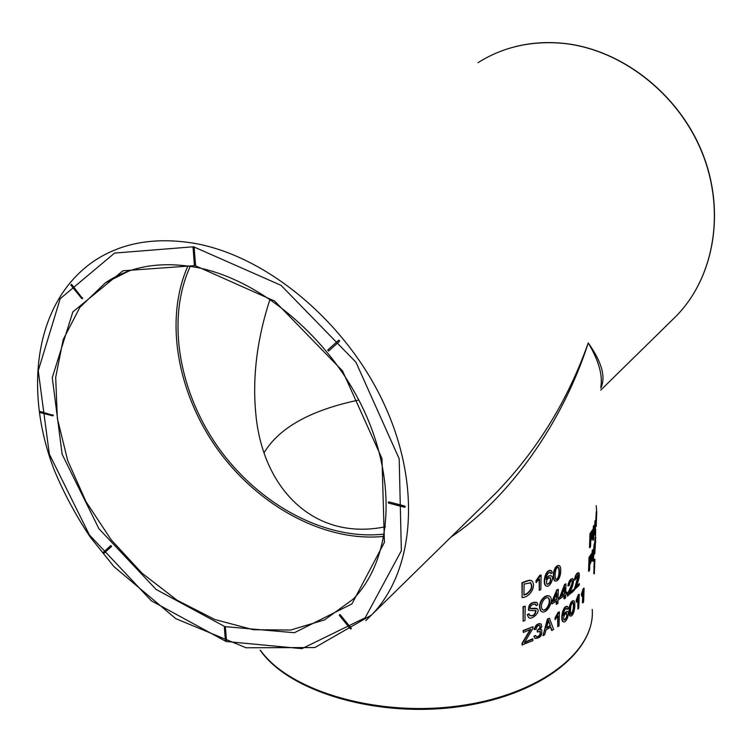 <?xml version="1.0" encoding="UTF-8"?>
<svg xmlns="http://www.w3.org/2000/svg" width="752" height="752" viewBox="0 0 752 752"><rect width="100%" height="100%" fill="white"/><g stroke="black" fill="none" stroke-linecap="round" stroke-linejoin="round"><path stroke-width="1.13" d="M600.848 386.951C602.841 375.098 598.639 360.424 588.252 342.931C562.806 422.267 509.781 497.523 450.984 537.088M594.907 559.234L594.409 559.206L593.986 565.654L593.92 567.262L594.418 567.29L594.71 563.248L594.306 573.767L594.907 559.234L594.418 567.29M594.061 567.271L593.807 573.729L594.306 573.767M595.462 540.679L595.744 537.407L595.236 537.379L594.616 543.179M594.165 552.363L594.776 553.857L595.622 540.688M592.04 552.927L589.042 557.364L588.534 571.21L589.587 570.213L589.794 564.602C591.721 561.34 592.463 557.448 592.04 552.927L589.54 557.448L589.023 571.294M596.233 512.319L596.768 511.717L596.261 511.689L595.866 519.754L596.374 519.792L596.599 515.769L596.176 526.588L596.75 512.206M595.941 519.764L595.678 526.56L596.176 526.588M592.98 529.248L590.01 533.553L589.493 547.606L590.546 546.638L590.752 540.942C592.67 537.746 593.413 533.845 592.98 529.248L590.508 533.638L589.982 547.691M579.247 594.334L578.232 594.823L576.051 600.557L576.455 602.333L578.288 598.366L577.921 609.129L578.767 608.152L579.247 594.334L576.511 600.698L576.455 602.333M577.771 599.664L577.921 609.129M559.413 611.865L558.191 612.241L555.089 617.759L555.042 619.413L558.078 615.832L557.777 626.707L559.027 625.833L559.413 611.865L555.502 617.947L555.455 619.61M557.636 616.602L557.777 626.707M539.645 625.391C540.462 627.13 539.635 628.738 537.154 630.223L537.313 632.047L540.246 631.313C540.951 634.848 539.682 636.737 536.411 636.982L535.753 635.468L534.183 636.436L535.01 638.41C540.18 638.326 542.399 635.496 541.684 629.922L540.133 629.697L541.816 626.613L541.167 624.122C538.131 623.314 535.903 625.147 534.475 629.621L536.035 629.189C536.9 626.2 538.197 624.987 539.927 625.542C540.867 627.253 540.068 628.888 537.511 630.449L537.313 632.047M540.895 623.934L540.81 623.869C537.755 623.107 535.527 624.95 534.127 629.386L534.475 629.621M535.753 635.468L533.835 636.201L535.086 638.476M541.308 629.697L540.425 629.396M539.908 631.116C540.679 634.265 539.513 636.211 536.402 636.972M577.987 574.631C577.141 579.754 575.788 584.934 573.898 590.188L579.256 585.216L579.313 583.571L575.741 587.378C578.861 580.356 579.942 575.524 578.984 572.883C577.104 573.015 575.731 575.44 574.866 580.149L578.316 574.65C579.971 577.733 574.208 586.541 574.359 590.329M578.767 572.827L578.514 572.751C576.643 572.883 575.271 575.299 574.406 579.999L574.866 580.149M579.313 583.571L576.013 586.485M549.233 595.979C546.554 595.076 543.884 596.562 541.233 600.453C539.034 604.58 538.921 608.114 540.895 611.056L541.412 611.395M559.093 565.589C556.95 565.156 555.202 566.98 553.867 571.05C552.974 575.703 553.209 578.965 554.562 580.826L554.967 581.014C560.503 582.283 562.223 567.666 559.516 565.767C557.364 565.344 555.615 567.168 554.271 571.238C553.387 575.91 553.613 579.162 554.967 581.005M541.13 575.054L539.776 575.318L536.044 580.647L536.007 582.368L539.532 579.002L539.287 590.311L540.82 589.568L541.13 575.054L536.402 580.864L536.364 582.584M539.146 579.557L539.287 590.311M531.504 580.751C530.517 579.698 527.34 580.384 521.982 582.8L522.076 597.558C529.925 597.492 536.543 586.156 532.031 581.136C531.147 579.867 527.904 580.506 522.302 583.035L522.076 597.558M551.066 570.552C545.416 568.672 542.418 582.969 545.538 585.62L545.999 585.883M550.981 575.759L548.697 575.844L546.272 578.391M550.041 572.244L550.925 573.654L552.306 572.733L551.47 570.749C545.839 568.869 542.765 583.176 545.924 585.827C549.515 588.713 554.694 577.602 551.376 575.947C549.599 575.205 547.879 576.389 546.206 579.491C546.272 575.233 547.663 572.864 550.379 572.394L550.925 573.654M525.216 606.197L523.063 606.667L523.148 621.199L524.971 620.485L525.216 606.197L523.383 606.911L523.148 621.199M535.236 604.016L536.138 605.68L537.755 604.787L536.928 602.559C531.401 602.098 528.703 604.721 528.844 610.427L536.026 610.69C535.471 614.845 533.441 616.499 529.916 615.644L528.957 613.782L527.284 614.638L528.6 617.43M536.937 608.584C535.969 608.114 533.723 608.152 530.188 608.678L530.263 608.735C530.207 605.633 531.993 604.129 535.584 604.232L536.138 605.68M536.524 602.305C531.015 601.901 528.346 604.533 528.515 610.201L528.891 610.474M535.715 610.511C535.039 614.675 532.999 616.302 529.577 615.418M556.264 601.252L556.189 604.166L557.89 603.508L557.984 600.134L559.375 599.194L559.422 597.605L558.022 598.545L558.275 589.361L557.223 590.057L552.024 602.333L551.987 603.922L556.696 600.98L556.602 604.354M558.275 589.361L556.809 589.869L551.62 602.126L551.987 603.922M559.422 597.605L558.04 598.066M564.047 595.838L563.972 598.686L565.56 597.972L565.654 594.606L566.905 593.619L566.952 592.04L565.701 593.027L565.974 583.881L565.034 584.605L560.287 597.003L560.24 598.592L564.498 595.499L564.404 598.865M565.974 583.881L564.592 584.426L559.864 596.825L560.24 598.592M566.952 592.04L565.72 592.501M571.962 580.516C573.4 584.21 567.149 592.191 567.356 596.007L573.438 591.222L573.485 589.568L569.367 593.262C572.902 586.4 574.143 581.587 573.071 578.833C570.89 578.824 569.302 581.202 568.315 585.958L569.433 585.206C569.847 582.264 570.806 580.723 572.291 580.582C574.143 583.843 567.581 592.36 567.807 596.176M572.61 578.683C570.439 578.673 568.86 581.042 567.873 585.789L568.315 585.958M573.485 589.568L569.631 592.482M530.179 629.631L522.076 643.195L522.048 644.915L532.905 640.685L532.595 638.805L524.793 642.18M532.942 639.04L524.473 642.687L532.933 628.409L532.971 626.754L523.072 630.543L523.364 632.451L530.865 629.33L522.386 643.449L522.367 645.169M550.53 627.243L551.583 630.298L553.613 629.471L549.449 618.285L547.813 619.225L542.982 635.694L544.645 634.791L546.027 629.856L550.793 627.083L551.977 630.505M549.449 618.285L547.428 619.018L542.982 635.694M567.187 606.385C562.675 605.51 560.24 619.667 562.853 621.594L563.257 621.754M567.187 611.432L563.549 614.168M566.453 608.189L567.243 609.449L568.333 608.406L567.628 606.554C563.126 605.67 560.644 619.855 563.286 621.763C566.247 623.756 570.138 612.504 567.487 611.545C566.106 611.16 564.761 612.504 563.455 615.568C563.539 611.555 564.639 609.12 566.782 608.265L567.243 609.449M573.879 600.876C572.244 600.829 570.909 602.784 569.875 606.751C569.114 611.423 569.283 614.534 570.373 616.085C574.622 616.367 575.91 602.22 573.879 600.876L573.419 600.735C571.793 600.669 570.467 602.625 569.424 606.591C568.672 611.263 568.841 614.375 569.922 615.935L570.185 616.02M584.107 588.12L583.176 588.647L581.315 594.418L581.738 596.176L583.289 592.162L582.913 602.888L583.618 601.882L584.107 588.12L581.738 596.176M582.753 593.751L582.433 602.766L582.913 602.888M594.014 531.062L594.437 534.907L594.935 534.954L595.725 519.942L594.982 520.91L594.7 528.374M594.982 520.91L595.49 520.957L595.067 531.899L594.268 525.159L593.375 526.174L593.215 530.348M593.112 533.253L592.849 540.152L593.704 539.193L594.127 528.233L594.935 534.954M594.099 544.26L594.606 544.307L593.431 559.206L593.065 549.524L592.134 550.624L592.698 561.218L593.196 561.274L594.851 543.207L594.099 544.26L593.29 554.703M488.245 500.522L497.316 491.564C537.755 449.376 568.061 399.829 588.252 342.931C601.844 362.079 606.027 377.119 600.801 388.06M224.34 627.375L224.886 626.801L225.412 627.45L224.34 627.384L225.45 640.883L224.472 627.544M225.412 627.45L226.521 640.967L225.807 641.136M103.156 552.466L110.807 545.576L103.156 552.466L103.776 553.387M111.578 546.422L110.854 545.529L111.578 546.422L103.908 553.331M339.462 615.493L339.556 614.61L340.308 614.835L339.462 615.493L350.319 628.841L339.622 615.399M340.308 614.835L351.165 628.183L351.24 628.888L350.479 628.747M328.662 351.052L327.787 350.009L338.597 340.261L339.425 340.43L339.472 341.323L328.662 351.052L327.684 350.159M71.092 285.102L71.083 284.425L71.769 284.566L82.626 298.61M82.532 297.801L81.742 298.525L82.626 298.619M81.836 298.347L70.979 285.29L71.769 284.566M194.148 247.737L192.935 247.699L193.546 247.013L194.148 247.737L195.548 264.854L195.106 265.371L194.561 264.948L194.965 265.334M195.548 264.854L194.354 264.817L193.085 247.822M404.388 507.083L388.54 503.079L404.491 507.224L404.67 506.002L405.262 506.735L404.491 507.224M388.173 502.411L388.417 502.834L388.718 501.866L404.67 506.002M40.072 412.152L40.392 411.541L53.354 415.405M52.828 415.875L53.354 415.414M52.574 415.715L40.27 412.622L40.392 411.541M187.906 265.964C163.804 320.258 177.66 394.415 218.541 450.664C259.525 506.867 325.4 542.483 383.999 536.383M190.247 266.311C165.731 319.901 179.23 393.757 219.885 449.696C260.634 505.579 326.34 540.773 384.404 534.08M270.015 299.193C256.958 339.227 252.24 377.626 255.859 414.39C263.059 490.746 315.784 541.224 385.456 526.748M358.807 400.045C310.708 410.122 279.133 427.7 264.074 452.779M40.147 411.57L40.27 412.613L52.696 415.847L52.828 414.766M388.718 501.866L388.493 503.06M524.116 584.069L530.611 582.875C533.036 586.551 531.786 590.273 526.87 594.024L523.937 595.161L524.116 584.069M530.169 582.537L530.254 582.612C532.689 586.325 531.448 590.047 526.532 593.789L523.947 594.794M546.648 583.721C546.243 579.952 547.456 577.94 550.285 577.686C551.423 581.381 550.37 583.59 547.118 584.323L546.648 583.721M549.947 577.527C551.103 580.732 550.144 582.988 547.08 584.295M555.643 579.078C554.694 577.423 554.703 566.735 558.586 567.422C560.137 568.794 559.789 580.253 555.944 579.369L555.643 579.078M558.238 567.299C559.497 568.747 559.554 579.002 555.897 579.341M527.284 614.638L528.506 617.345C531.006 620.804 541.008 612.231 537.332 608.838L530.245 608.735M529.295 614.017L527.613 614.873M541.6 600.669C539.41 604.787 539.297 608.321 541.261 611.273C546.3 615.662 554.779 600.218 549.74 596.27C547.061 595.217 544.345 596.684 541.6 600.669L541.233 600.453M542.606 609.675L542.559 609.637C539.071 606.234 544.335 595.678 548.528 598C552.231 602.004 546.131 612.673 542.606 609.675M548.123 597.765L548.142 597.784C551.601 601.515 546.394 611.705 542.653 609.703M556.461 594.108L556.734 599.391L553.359 601.525L556.912 593.008L556.734 599.391M556.32 599.203L553.613 600.914M564.254 588.844L564.545 593.911L561.5 596.148L564.733 587.556L564.545 593.911M564.113 593.742L561.753 595.481M523.072 630.543L523.364 632.451M532.971 626.754L523.392 630.787M548.424 620.983L550.379 625.861L546.507 628.099L548.565 620.25L550.379 625.861M549.985 625.655L546.657 627.591M563.765 619.582C563.464 616.095 564.423 614.017 566.651 613.35C567.61 616.602 566.792 618.877 564.197 620.156L563.765 619.582M566.322 613.265C567.187 616.085 566.444 618.36 564.094 620.08M570.853 614.121C570.138 612.626 570.242 602.54 573.174 602.578C574.378 603.602 574.011 614.591 571.125 614.403L570.853 614.121M572.855 602.531C574.002 606.601 573.391 610.53 571.003 614.309M578.232 594.823L578.702 594.954M583.176 588.647L583.655 588.76M581.315 594.418L581.794 594.541M592.256 531.72L590.865 538.122M591.833 537.229L590.818 539.287L591.006 534.249L592.604 531.297L591.833 537.229L591.326 537.144M590.01 533.553L590.508 533.638M593.375 526.174L593.883 526.24L593.347 540.218M595.725 519.942L595.49 520.957M594.268 525.159L593.883 526.24M595.932 518.109L596.43 518.137L596.374 519.792M596.74 512.347L596.43 518.137M596.242 505.729L596.656 511.708M589.042 557.364L589.54 557.448M590.038 558.012L591.664 554.976L590.875 560.86L589.859 562.975L590.038 558.012M591.316 555.399L589.897 561.8M592.134 550.624L592.642 550.69L593.196 561.274M594.851 543.207L594.606 544.307M593.065 549.524L592.642 550.69M595.744 537.407C595.556 537.201 594.221 552.983 594.776 553.857M595.302 542.352L595.161 544.025M595.575 540.679L595.565 542.361M595.669 529.107L595.481 537.389M594.362 559.864L594.86 559.902M593.986 565.654L594.484 565.692M260.427 650.236C288.627 690.402 375.38 716.957 457.385 706.081C539.532 695.506 595.669 651.298 592.228 609.411C595.481 652.341 538.817 696.549 456.755 707.002C374.759 717.709 288.279 691.032 260.164 650.207M672.128 320.079L676.377 315.906C713.921 277.62 725.943 211.632 701.992 152.44C678.125 93.267 620.494 48.88 562.581 43.315C531.015 40.589 502.853 47.028 478.075 62.632M194.881 243.413C155.391 236.767 121.862 242.586 94.291 260.859C34.921 301.176 23.039 389.78 54.529 470.752C64.202 493.791 76.102 515.9 90.24 537.06L113.994 566.688L175.818 618.67L246.054 647.773L314.872 647.547L371.582 615.004C413.92 571.67 422.126 486.741 384.413 404.689C346.86 322.674 267.458 256.366 194.881 243.413M103.099 552.682L103.663 553.387M365.792 620.626L495.991 492.927M193.527 246.769L114.577 253.076L60.207 298.685L38.249 370.689L49.341 454.123L89.394 534.916L151.396 600.839L226.098 641.494L301.937 648.666L365.171 617.787L401.352 550.765L399.19 458.776L355.969 362.257L281.06 285.346L193.527 246.769M195.088 265.616L122.952 270.767L72.85 311.911L52.264 377.645L62.143 454.293L98.926 528.75L156.087 589.436L224.867 626.613L294.389 632.733L351.917 603.922L384.413 542.361L381.988 458.551L342.555 370.943L274.612 301.054L195.088 265.616M128.808 271.077L105.365 282.846L79.891 307.333L63.187 339.575L55.686 377.372L57.349 418.432L67.708 460.553L85.982 501.65L111.155 539.786L141.996 573.184L177.068 600.228L214.771 619.479L253.274 629.725L290.601 630.035L324.601 619.874L353.083 599.231C390.72 561.133 398.269 485.595 364.767 412.237C331.435 338.964 260.728 279.349 195.971 267.298C160.223 261.057 130.011 266.236 105.365 282.846L124.813 272.581M339.472 341.323L338.597 340.261L327.787 350.009M351.24 628.888L350.319 628.841L351.165 628.183M225.45 640.883L226.521 640.967M590.386 560.785L590.875 560.86M502.364 50.647C521.324 43.71 541.478 41.257 562.834 43.278C620.785 48.88 678.295 93.22 702.133 152.318C726.037 211.434 714.052 277.479 676.377 315.906L600.716 390.156M488.593 500.183L495.521 493.378M405.168 507.036L404.444 507.186M194.354 264.807L193.226 247.098M194.354 264.826L195.031 265.371M81.742 298.516L70.979 285.29L71.158 284.369M339.462 615.484L339.547 614.61M103.814 553.378L103.08 552.56M226.408 641.259L225.468 640.939"/></g></svg>
